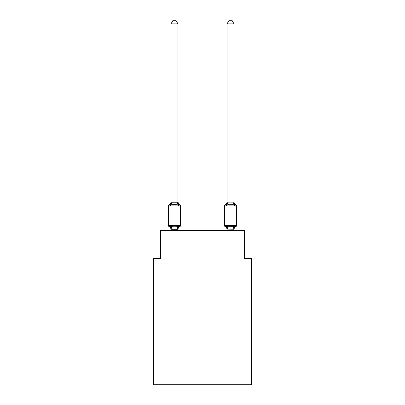 <?xml version="1.0" encoding="UTF-8"?>
<svg xmlns="http://www.w3.org/2000/svg" width="405" height="405" viewBox="0 0 405 405"><rect width="100%" height="100%" fill="white"/><g stroke="black" fill="none" stroke-linecap="round" stroke-linejoin="round"><path stroke-width="0.61" d="M251.551 384.75L251.551 258.628L244.539 258.628L244.539 230.597L160.461 230.597L160.461 258.628L153.449 258.628L153.449 384.75L251.551 384.75M235.766 226.744A1.402 1.402 0 0 0 236.555 225.484A1.402 1.402 0 0 1 235.766 226.744L234.905 225.757L235.766 226.744A1.402 1.402 0 0 0 236.555 225.484A1.402 1.402 0 0 1 235.766 226.744L234.905 225.757L235.766 226.744A1.402 1.402 0 0 0 236.555 225.484A1.402 1.402 0 0 1 235.766 226.744L234.905 225.757L235.766 226.744A1.402 1.402 0 0 0 236.555 225.484A1.402 1.402 0 0 1 235.766 226.744L234.905 225.757L235.766 226.744A1.402 1.402 0 0 0 236.555 225.484A1.402 1.402 0 0 1 235.766 226.744L234.905 225.757L235.766 226.744A1.402 1.402 0 0 0 236.555 225.484A1.402 1.402 0 0 1 235.766 226.744L234.905 225.757L235.766 226.744A1.402 1.402 0 0 0 236.555 225.484A1.402 1.402 0 0 1 235.766 226.744L234.905 225.757L235.766 226.744A1.402 1.402 0 0 0 236.555 225.484A1.402 1.402 0 0 1 235.766 226.744L234.905 225.757L235.766 226.744A1.402 1.402 0 0 0 236.555 225.484A1.402 1.402 0 0 1 235.766 226.744L234.905 225.757L235.766 226.744A1.402 1.402 0 0 0 236.555 225.484A1.402 1.402 0 0 1 235.766 226.744L234.905 225.757L235.766 226.744A1.402 1.402 0 0 0 236.555 225.484A1.402 1.402 0 0 1 235.766 226.744L234.905 225.757L235.766 226.744A1.402 1.402 0 0 0 236.555 225.484A1.402 1.402 0 0 1 235.766 226.744L234.905 225.757L235.766 226.744A1.402 1.402 0 0 0 236.555 225.484A1.402 1.402 0 0 1 235.766 226.744L234.905 225.757L235.766 226.744A1.402 1.402 0 0 0 236.555 225.484A1.402 1.402 0 0 1 235.766 226.744L234.905 225.757L235.766 226.744A1.402 1.402 0 0 0 236.555 225.484A1.402 1.402 0 0 1 235.766 226.744L234.905 225.757L235.766 226.744A1.402 1.402 0 0 0 236.555 225.484A1.402 1.402 0 0 1 235.766 226.744L234.905 225.757L235.766 226.744A1.402 1.402 0 0 0 236.555 225.484A1.402 1.402 0 0 1 235.766 226.744L234.905 225.757L235.766 226.744A1.402 1.402 0 0 0 236.555 225.484A1.402 1.402 0 0 1 235.766 226.744L234.905 225.757L235.766 226.744A1.402 1.402 0 0 0 236.555 225.484A1.402 1.402 0 0 1 235.766 226.744L234.905 225.757L235.766 226.744A1.402 1.402 0 0 0 236.555 225.484A1.402 1.402 0 0 1 235.766 226.744L234.905 225.757L235.766 226.744A1.402 1.402 0 0 0 236.555 225.484A1.402 1.402 0 0 1 235.766 226.744L234.905 225.757L235.766 226.744A3.083 3.083 0 0 0 234.029 229.513L234.029 229.513M234.176 203.3L234.905 205.588L235.766 204.601A1.402 1.402 0 0 1 236.555 205.861A1.402 1.402 0 0 0 235.766 204.601L234.905 205.588L234.176 203.3L234.905 205.588L235.766 204.601A1.402 1.402 0 0 1 236.555 205.861A1.402 1.402 0 0 0 235.766 204.601L234.905 205.588L235.766 204.601A1.402 1.402 0 0 1 236.555 205.861A1.402 1.402 0 0 0 235.766 204.601L234.905 205.588L234.176 203.3L234.905 205.588L235.766 204.601A1.402 1.402 0 0 1 236.555 205.861A1.402 1.402 0 0 0 235.766 204.601L234.905 205.588L235.766 204.601A1.402 1.402 0 0 1 236.555 205.861A1.402 1.402 0 0 0 235.766 204.601L234.905 205.588L234.176 203.3L234.905 205.588L235.766 204.601A1.402 1.402 0 0 1 236.555 205.861A1.402 1.402 0 0 0 235.766 204.601L234.905 205.588L235.766 204.601A1.402 1.402 0 0 1 236.555 205.861A1.402 1.402 0 0 0 235.766 204.601L234.905 205.588L234.176 203.3L234.905 205.588L235.766 204.601A1.402 1.402 0 0 1 236.555 205.861A1.402 1.402 0 0 0 235.766 204.601L234.905 205.588L235.766 204.601A1.402 1.402 0 0 1 236.555 205.861A1.402 1.402 0 0 0 235.766 204.601L234.905 205.588L234.176 203.3L234.905 205.588L235.766 204.601A1.402 1.402 0 0 1 236.555 205.861A1.402 1.402 0 0 0 235.766 204.601L234.905 205.588L235.766 204.601A1.402 1.402 0 0 1 236.555 205.861A1.402 1.402 0 0 0 235.766 204.601L234.905 205.588L234.176 203.3L234.905 205.588L235.766 204.601A1.402 1.402 0 0 1 236.555 205.861A1.402 1.402 0 0 0 235.766 204.601L234.905 205.588L235.766 204.601A1.402 1.402 0 0 1 236.555 205.861A1.402 1.402 0 0 0 235.766 204.601L234.905 205.588L234.176 203.3L234.905 205.588L235.766 204.601A1.402 1.402 0 0 1 236.555 205.861A1.402 1.402 0 0 0 235.766 204.601L234.905 205.588L235.766 204.601A1.402 1.402 0 0 1 236.555 205.861A1.402 1.402 0 0 0 235.766 204.601L234.905 205.588L234.176 203.3L234.905 205.588L235.766 204.601A1.402 1.402 0 0 1 236.555 205.861A1.402 1.402 0 0 0 235.766 204.601L234.905 205.588L235.766 204.601A1.402 1.402 0 0 1 236.555 205.861A1.402 1.402 0 0 0 235.766 204.601L234.905 205.588L234.176 203.3L234.905 205.588L235.766 204.601A1.402 1.402 0 0 1 236.555 205.861A1.402 1.402 0 0 0 235.766 204.601L234.905 205.588L235.766 204.601A1.402 1.402 0 0 1 236.555 205.861A1.402 1.402 0 0 0 235.766 204.601L234.905 205.588L234.176 203.3L234.905 205.588L235.766 204.601A1.402 1.402 0 0 1 236.555 205.861A1.402 1.402 0 0 0 235.766 204.601L234.905 205.588L235.766 204.601A1.402 1.402 0 0 1 236.555 205.861A1.402 1.402 0 0 0 235.766 204.601L234.905 205.588L233.159 204.687L227.899 204.687L226.147 205.588L225.291 204.601A1.402 1.402 0 0 0 224.502 205.861L224.502 225.484A1.402 1.402 0 0 0 225.291 226.744L226.147 225.757L225.291 226.744A3.083 3.083 0 0 1 227.023 229.513L227.023 229.103L227.023 229.513A3.083 3.083 0 0 0 225.291 226.744L226.147 225.757L225.291 226.744A3.083 3.083 0 0 1 227.023 229.513A3.083 3.083 0 0 0 225.291 226.744L226.147 225.757L225.291 226.744A3.083 3.083 0 0 1 227.023 229.513A3.083 3.083 0 0 0 225.291 226.744L226.147 225.757L225.291 226.744A3.083 3.083 0 0 1 227.023 229.513A3.083 3.083 0 0 0 225.291 226.744L226.147 225.757L225.291 226.744A3.083 3.083 0 0 1 227.023 229.513A3.083 3.083 0 0 0 225.291 226.744L226.147 225.757L225.291 226.744A3.083 3.083 0 0 1 227.023 229.513A3.083 3.083 0 0 0 225.291 226.744L226.147 225.757L225.291 226.744A3.083 3.083 0 0 1 227.023 229.513A3.083 3.083 0 0 0 225.291 226.744L226.147 225.757L225.291 226.744A3.083 3.083 0 0 1 227.023 229.513A3.083 3.083 0 0 0 225.291 226.744L226.147 225.757L225.291 226.744A3.083 3.083 0 0 1 227.023 229.513A3.083 3.083 0 0 0 225.291 226.744L226.147 225.757L225.291 226.744A3.083 3.083 0 0 1 227.023 229.513A3.083 3.083 0 0 0 225.291 226.744L226.147 225.757L225.291 226.744A3.083 3.083 0 0 1 227.023 229.513M235.766 204.601A3.083 3.083 0 0 1 234.029 201.832L234.029 23.895L227.023 23.895L227.023 202.12L234.029 202.12M227.023 229.225L226.147 225.757L225.291 226.744L226.147 225.757L227.899 226.658L233.159 226.658L234.905 225.757L234.029 229.225L227.023 229.103L227.023 230.597M227.023 202.12L227.023 201.832A3.083 3.083 0 0 1 225.291 204.601L226.147 205.588L225.291 204.601A1.402 1.402 0 0 0 224.502 205.861A1.402 1.402 0 0 1 225.291 204.601L226.147 205.588L225.291 204.601A1.402 1.402 0 0 0 224.502 205.861A1.402 1.402 0 0 1 225.291 204.601L226.147 205.588L225.291 204.601A1.402 1.402 0 0 0 224.502 205.861A1.402 1.402 0 0 1 225.291 204.601L226.147 205.588L225.291 204.601A1.402 1.402 0 0 0 224.502 205.861A1.402 1.402 0 0 1 225.291 204.601L226.147 205.588L225.291 204.601A1.402 1.402 0 0 0 224.502 205.861A1.402 1.402 0 0 1 225.291 204.601L226.147 205.588L225.291 204.601A1.402 1.402 0 0 0 224.502 205.861A1.402 1.402 0 0 1 225.291 204.601L226.147 205.588L225.291 204.601A1.402 1.402 0 0 0 224.502 205.861A1.402 1.402 0 0 1 225.291 204.601L226.147 205.588L225.291 204.601A1.402 1.402 0 0 0 224.502 205.861A1.402 1.402 0 0 1 225.291 204.601L226.147 205.588L225.291 204.601A1.402 1.402 0 0 0 224.502 205.861A1.402 1.402 0 0 1 225.291 204.601L226.147 205.588L225.291 204.601A1.402 1.402 0 0 0 224.502 205.861A1.402 1.402 0 0 1 225.291 204.601L226.147 205.588L225.291 204.601L226.147 205.588L226.476 204.479M170.971 229.513L170.971 229.513A3.083 3.083 0 0 0 169.234 226.744L170.095 225.757L169.234 226.744A1.402 1.402 0 0 1 168.445 225.484L180.498 225.484A1.402 1.402 0 0 1 179.709 226.744L179.309 226.552L179.709 226.744A1.402 1.402 0 0 0 180.498 225.484A1.402 1.402 0 0 1 179.709 226.744L178.853 225.757L179.709 226.744A3.083 3.083 0 0 0 177.977 229.513L178.306 227.453L177.922 229.245L171.026 229.245L170.095 225.757L169.234 226.744A1.402 1.402 0 0 1 168.445 225.484A1.402 1.402 0 0 0 169.234 226.744L170.095 225.757L169.234 226.744A1.402 1.402 0 0 1 168.445 225.484A1.402 1.402 0 0 0 169.234 226.744L170.095 225.757L169.234 226.744A1.402 1.402 0 0 1 168.445 225.484A1.402 1.402 0 0 0 169.234 226.744L170.095 225.757L169.234 226.744A1.402 1.402 0 0 1 168.445 225.484A1.402 1.402 0 0 0 169.234 226.744L170.095 225.757L169.234 226.744A1.402 1.402 0 0 1 168.445 225.484A1.402 1.402 0 0 0 169.234 226.744L170.095 225.757L169.234 226.744A1.402 1.402 0 0 1 168.445 225.484A1.402 1.402 0 0 0 169.234 226.744L170.095 225.757L169.234 226.744A1.402 1.402 0 0 1 168.445 225.484A1.402 1.402 0 0 0 169.234 226.744L170.095 225.757L169.234 226.744A1.402 1.402 0 0 1 168.445 225.484A1.402 1.402 0 0 0 169.234 226.744L170.095 225.757L169.234 226.744A1.402 1.402 0 0 1 168.445 225.484A1.402 1.402 0 0 0 169.234 226.744L170.095 225.757L169.234 226.744A1.402 1.402 0 0 1 168.445 225.484A1.402 1.402 0 0 0 169.234 226.744L170.095 225.757L171.841 226.658L174.474 226.8L177.101 226.658L178.853 225.757L179.709 226.744A1.402 1.402 0 0 0 180.498 225.484A1.402 1.402 0 0 1 179.709 226.744L178.853 225.757L179.709 226.744A1.402 1.402 0 0 0 180.498 225.484A1.402 1.402 0 0 1 179.709 226.744L178.853 225.757L179.709 226.744A1.402 1.402 0 0 0 180.498 225.484A1.402 1.402 0 0 1 179.709 226.744L178.853 225.757L179.709 226.744A1.402 1.402 0 0 0 180.498 225.484A1.402 1.402 0 0 1 179.709 226.744L178.853 225.757L179.709 226.744A1.402 1.402 0 0 0 180.498 225.484A1.402 1.402 0 0 1 179.709 226.744L178.853 225.757L179.709 226.744A1.402 1.402 0 0 0 180.498 225.484A1.402 1.402 0 0 1 179.709 226.744L178.853 225.757L179.709 226.744A1.402 1.402 0 0 0 180.498 225.484A1.402 1.402 0 0 1 179.709 226.744L178.853 225.757L179.709 226.744A1.402 1.402 0 0 0 180.498 225.484A1.402 1.402 0 0 1 179.709 226.744L178.853 225.757L179.709 226.744A1.402 1.402 0 0 0 180.498 225.484A1.402 1.402 0 0 1 179.709 226.744L178.853 225.757L179.709 226.744A1.402 1.402 0 0 0 180.498 225.484L180.498 205.861A1.402 1.402 0 0 0 179.709 204.601A1.402 1.402 0 0 1 180.498 205.861L168.445 205.861A1.402 1.402 0 0 1 169.234 204.601L170.095 205.588L169.234 204.601A3.083 3.083 0 0 0 170.971 201.832L170.971 202.247L177.977 202.247L177.977 201.832L178.853 205.588L179.709 204.601A1.402 1.402 0 0 1 180.498 205.861A1.402 1.402 0 0 0 179.709 204.601A1.402 1.402 0 0 1 180.498 205.861A1.402 1.402 0 0 0 179.709 204.601A1.402 1.402 0 0 1 180.498 205.861A1.402 1.402 0 0 0 179.709 204.601A1.402 1.402 0 0 1 180.498 205.861A1.402 1.402 0 0 0 179.709 204.601A1.402 1.402 0 0 1 180.498 205.861A1.402 1.402 0 0 0 179.709 204.601A1.402 1.402 0 0 1 180.498 205.861A1.402 1.402 0 0 0 179.709 204.601A1.402 1.402 0 0 1 180.498 205.861A1.402 1.402 0 0 0 179.709 204.601L178.853 205.588L179.709 204.601A1.402 1.402 0 0 1 180.498 205.861A1.402 1.402 0 0 0 179.709 204.601L178.853 205.588L179.709 204.601A1.402 1.402 0 0 1 180.498 205.861A1.402 1.402 0 0 0 179.709 204.601L178.853 205.588L179.709 204.601A1.402 1.402 0 0 1 180.498 205.861A1.402 1.402 0 0 0 179.709 204.601L178.853 205.588L179.709 204.601L178.853 205.588L179.709 204.601L178.853 205.588L179.709 204.601L178.853 205.588L179.709 204.601L178.853 205.588L179.709 204.601L178.853 205.588L179.709 204.601L178.853 205.588L179.709 204.601L178.853 205.588L179.709 204.601L178.853 205.588L177.101 204.687L174.474 204.545L171.841 204.687L170.095 205.588L170.971 202.247M177.977 202.12L177.977 23.895L170.971 23.895L170.971 202.12L171.841 204.687M168.445 205.861L168.445 225.484M177.977 230.597L177.977 229.225M170.971 230.597L170.971 229.225M178.306 227.453L177.977 229.103L178.853 225.757L179.709 226.744M177.977 201.832A3.083 3.083 0 0 0 179.709 204.601M170.971 23.895L173.072 20.25L175.871 20.25L177.977 23.895M224.502 205.861L236.555 205.861L236.555 225.484L224.502 225.484M234.029 230.597L234.029 229.225M226.147 225.757L225.291 226.744M234.905 205.588L234.029 202.247M227.023 202.247L226.147 205.588M227.023 23.895L229.129 20.25L231.928 20.25L234.029 23.895M171.841 226.658L171.026 229.245M177.101 226.658L177.922 229.245M177.922 202.1L177.101 204.687M233.974 229.245L233.159 226.658M227.078 229.245L227.899 226.658M233.159 204.687L233.974 202.1M227.899 204.687L227.078 202.1"/></g></svg>
